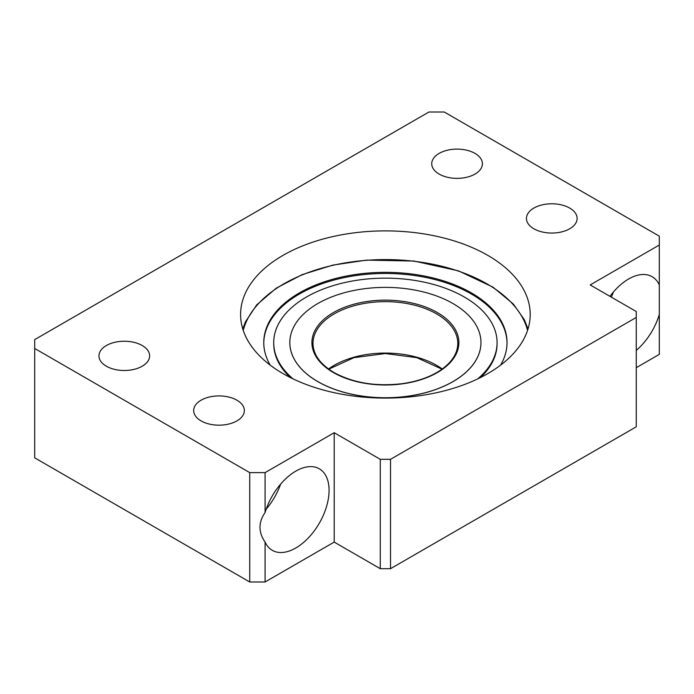 <?xml version="1.0" encoding="UTF-8"?>
<svg xmlns="http://www.w3.org/2000/svg" width="694" height="694" viewBox="0 0 694 694"><rect width="100%" height="100%" fill="white"/><g stroke="black" fill="none" stroke-linecap="round" stroke-linejoin="round"><path stroke-width="1.04" d="M142.209 345.525A25.34 14.635 180 0 1 149.635 355.866A25.34 14.635 180 0 1 124.295 370.501A25.34 14.635 180 0 1 98.956 355.866A25.34 14.635 180 0 1 114.597 342.35A25.34 14.635 180 0 1 142.209 345.525M474.991 153.391A25.34 14.635 180 0 1 482.417 163.741A25.34 14.635 180 0 1 457.077 178.367A25.34 14.635 180 0 1 431.729 163.741A25.34 14.635 180 0 1 447.378 150.225A25.34 14.635 180 0 1 474.991 153.391M569.705 208.079A25.34 14.635 180 0 1 577.13 218.419A25.34 14.635 180 0 1 551.791 233.054A25.34 14.635 180 0 1 526.442 218.419A25.34 14.635 180 0 1 542.092 204.904A25.34 14.635 180 0 1 569.705 208.079M280.619 484.143A47.062 27.17 -60 0 1 266.192 509.127M265.082 542.083A47.062 27.17 120 0 0 272.274 550.325A47.062 27.17 120 0 0 295.8 548A47.062 27.17 120 0 0 326.544 506.525A47.062 27.17 120 0 0 319.335 468.814A47.062 27.17 120 0 0 265.082 512.528C258.298 522.382 258.298 532.229 265.082 542.083L265.082 581.988L334.204 542.083L380.277 568.69L390.514 568.69L636.259 426.81L636.259 311.528L590.186 284.93L659.3 245.025L659.3 236.16L444.273 112.012L428.918 112.012L34.7 339.609L34.7 348.475L249.727 472.623L265.082 472.623L334.204 432.718L380.277 459.324L390.514 459.324L636.259 317.444M283.005 373.598A144.803 83.601 0 0 0 440.811 391.728A144.803 83.601 0 0 0 530.207 314.486A144.803 83.601 0 0 0 385.396 230.885A144.803 83.601 0 0 0 240.592 314.486A144.803 83.601 0 0 0 283.005 373.598M236.923 400.204A25.34 14.635 180 0 1 244.349 410.553A25.34 14.635 180 0 1 219.009 425.179A25.34 14.635 180 0 1 193.669 410.553A25.34 14.635 180 0 1 209.31 397.029A25.34 14.635 180 0 1 236.923 400.204M636.259 367.69L659.3 354.391L659.3 245.025M34.7 348.475L34.7 457.84L249.727 581.988L265.082 581.988M659.3 314.486A47.062 27.17 -60 0 1 636.259 350.401M609.965 296.347A47.062 27.17 -60 0 1 652.117 276.689A47.062 27.17 -60 0 1 659.3 284.93M390.514 568.69L390.514 459.324M380.277 568.69L380.277 459.324M334.204 542.083L334.204 432.718M265.082 512.528L265.082 472.623M249.727 581.988L249.727 472.623M613.392 292.018A47.062 27.17 -60 0 1 611.362 297.153M500.565 365.165A121.641 70.224 0 0 0 507.036 342.567A121.641 70.224 0 0 0 471.408 292.911A121.641 70.224 0 0 0 338.846 277.687A121.641 70.224 0 0 0 263.763 342.567A121.641 70.224 0 0 0 270.226 365.165M317.817 381.579A95.572 55.182 180 0 1 289.823 342.567A95.572 55.182 180 0 1 385.396 287.385A95.572 55.182 180 0 1 480.968 342.567A95.572 55.182 180 0 1 421.969 393.541A95.572 55.182 180 0 1 317.817 381.579M480.968 342.628L480.968 342.567A95.572 55.182 180 0 1 480.968 342.628A95.572 55.182 180 0 1 421.969 393.602A95.572 55.182 180 0 1 317.817 381.639A95.572 55.182 180 0 1 289.823 342.628A95.572 55.182 180 0 1 289.823 342.593L289.823 342.628M293.033 378.872A111.682 64.481 180 0 1 273.714 342.628A111.682 64.481 180 0 1 385.396 278.147A111.682 64.481 180 0 1 497.078 342.628A111.682 64.481 180 0 1 477.758 378.872M263.763 343.131A121.641 70.224 180 0 1 385.396 273.462A121.641 70.224 180 0 1 507.028 343.131M290.378 377.571A111.682 64.481 180 0 1 273.714 343.686L273.714 342.628M497.078 342.628L497.078 343.686A111.682 64.481 180 0 1 480.413 377.571M243.238 330.387A143.719 82.976 180 0 1 385.396 259.591A143.719 82.976 180 0 1 527.561 330.387M328.54 369A72.402 41.805 180 0 1 442.252 369M312.994 343.452A72.402 41.805 180 0 1 385.396 301.647A72.402 41.805 180 0 1 457.797 343.452C457.667 353.411 451.924 362.32 440.569 370.18C430.159 377.076 417.198 381.596 401.696 383.73C375.732 386.688 353.159 382.949 333.979 372.513C320.203 364.272 313.211 354.582 312.994 343.452M333.432 372.565A73.486 42.429 180 0 1 366.38 301.586A73.486 42.429 180 0 1 456.383 353.55A73.486 42.429 180 0 1 333.432 372.565M328.774 369.165L353.957 357.662L385.396 353.541L416.834 357.662L442.017 369.165M242.761 328.913L245.416 321.895L256.659 304.918L276.229 288.175L302.098 274.659L332.782 265.125L366.501 260.111L414.04 261.048L458.482 270.86L493.078 287.203L513.404 304.102L524.326 319.708L528.03 328.913"/></g></svg>
